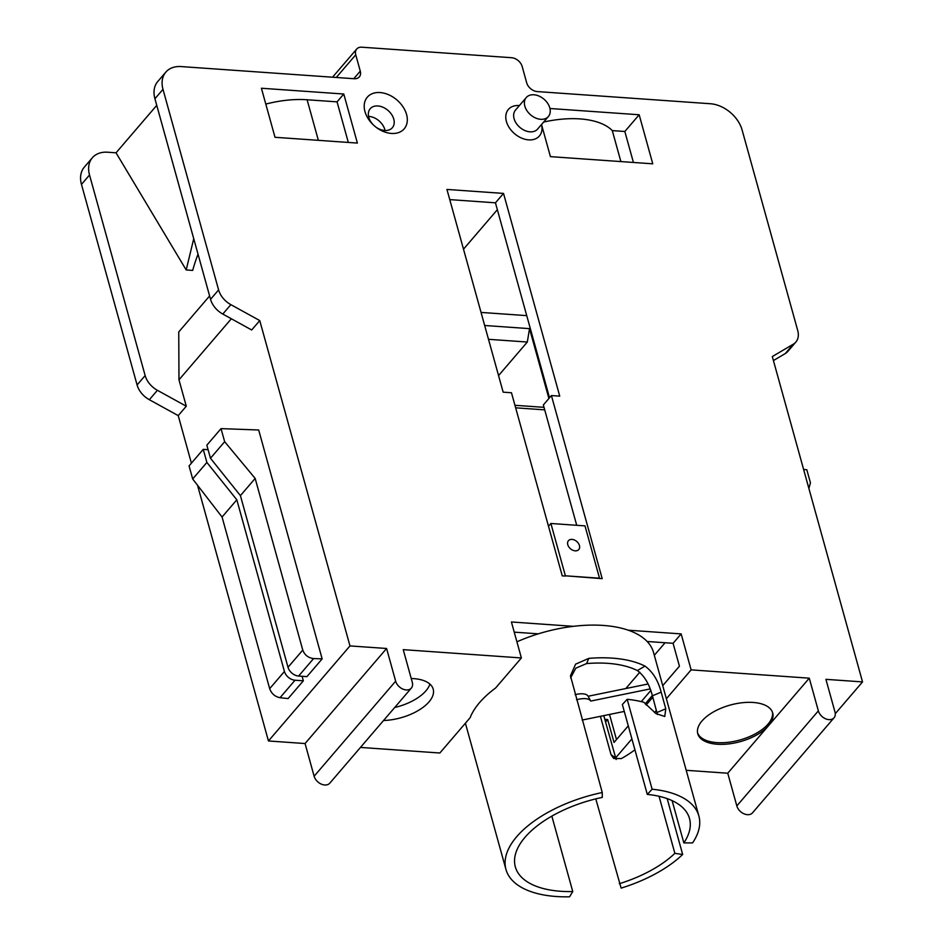 <?xml version="1.0" encoding="UTF-8"?>
<svg xmlns="http://www.w3.org/2000/svg" width="944" height="944" viewBox="0 0 944 944"><rect width="100%" height="100%" fill="white"/><g stroke="black" fill="none" stroke-linecap="round" stroke-linejoin="round"><path stroke-width="1.42" d="M567.781 544.712A6.797 4.803 -139.4 0 1 568.441 540.688A6.797 4.803 -139.4 0 1 576.737 541.478A6.797 4.803 -139.4 0 1 578.766 549.55A6.797 4.803 -139.4 0 1 572.772 550.222A6.797 4.803 -139.4 0 1 567.781 544.712M584.997 525.879L599.511 578.2L565.385 575.805L550.883 523.483L584.997 525.879M548.499 526.268L550.883 523.483M565.161 576.064L562.258 575.864L511.471 392.751L503.152 392.161L446.937 189.437L503.518 193.414L559.733 396.138L551.414 395.56L602.189 578.66L565.385 575.805M515.648 407.82L544.712 409.861L576.725 525.301M544.015 407.336L514.952 405.295M497.358 209.698L463.504 249.181M449.745 199.609L495.447 202.818L549.514 397.766M178.227 415.62L186.287 406.215L157.4 390.309A19.435 13.723 -139.4 0 1 145.152 375.57L89.527 174.994A29.158 20.591 -139.4 0 1 92.359 157.766L84.299 167.171A29.158 20.591 40.6 0 0 81.467 184.399L137.092 384.963A19.435 13.723 40.6 0 0 149.341 399.713L178.227 415.62L191.408 463.162M197.544 485.275L268.45 740.969L305.065 743.542L314.128 776.239A9.723 6.868 40.6 0 0 321.255 784.098A9.723 6.868 40.6 0 0 329.822 783.142L411.348 688.093A9.723 6.868 -139.4 0 1 402.781 689.049A9.723 6.868 -139.4 0 1 395.654 681.179L386.592 648.481L349.976 645.92L259.753 320.571L230.855 304.652A19.435 13.723 -139.4 0 1 218.607 289.914L162.993 89.35A29.158 20.591 -139.4 0 1 165.825 72.122A29.158 20.591 -139.4 0 1 181.154 66.576L354.224 78.73A9.723 6.868 40.6 0 0 359.334 76.877A9.723 6.868 40.6 0 0 360.278 71.142L355.746 54.787A9.723 6.868 -139.4 0 1 356.69 49.053A9.723 6.868 -139.4 0 1 361.8 47.2L511.565 57.714A9.723 6.868 -139.4 0 1 522.162 66.481L526.693 82.824A9.723 6.868 40.6 0 0 537.278 91.58L710.348 103.734A29.158 20.591 -139.4 0 1 742.114 130.012L797.739 330.589A19.435 13.723 -139.4 0 1 795.851 342.07A19.435 13.723 -139.4 0 1 793.349 344.159L772.31 356.561L862.533 681.91L825.917 679.338L834.992 712.036A9.723 6.868 -139.4 0 1 834.048 717.782A9.723 6.868 -139.4 0 1 825.469 718.738A9.723 6.868 -139.4 0 1 818.354 710.867L809.279 678.17L691.126 669.874L681.155 633.908L628.22 630.191M686.205 770.304L727.753 773.219L736.827 805.916A9.723 6.868 40.6 0 0 743.943 813.787A9.723 6.868 40.6 0 0 752.521 812.831L834.048 717.782M360.466 747.424L439.857 753.005L470.124 717.711A100.099 48.828 164.5 0 1 477.393 705.251A100.099 48.828 -15.5 0 1 495.588 688.023L521.383 657.956L403.23 649.649L412.292 682.347A9.723 6.868 -139.4 0 1 411.348 688.093M92.359 157.766A29.158 20.591 -139.4 0 1 107.687 152.22L116.041 152.81L156.751 105.339M198.028 254.148A116.619 59.838 -86 0 0 192.682 270.409L186.192 269.949L116.041 152.81M186.287 406.215L178.971 379.83L178.746 331.946L209.615 295.956M165.825 72.122L157.754 81.514A29.158 20.591 40.6 0 0 154.922 98.742L210.547 299.319A19.435 13.723 40.6 0 0 222.796 314.057L251.682 329.975L259.753 320.571M186.192 269.949L193.732 238.69M411.23 678.512A38.869 18.963 -15.5 0 1 433.202 689.132A38.869 18.963 -15.5 0 1 429.036 701.852A38.869 18.963 -15.5 0 1 383.547 720.508M616.149 759.519L603.771 715.635M595.782 798.872L621.128 888.115A100.099 48.828 164.5 0 0 682.665 854.485L667.172 798.624M672.104 800.63L683.834 842.898L692.577 842.909A100.099 48.828 164.5 0 0 698.867 815.958A100.099 48.828 164.5 0 0 652.115 789.219L627.182 699.303A100.099 48.828 -15.5 0 1 643.891 702.301L655.974 713.593L664.765 716.484L665.78 708.791L661.166 692.141C658.121 680.435 652.729 671.762 645 666.122A100.099 48.828 164.5 0 0 588.796 658.381L575.628 664.139L570.459 675.81L602.248 792.523A100.099 48.828 164.5 0 0 505.96 869.459A100.099 48.828 164.5 0 0 569.574 896.8L572.76 891.549L551.839 816.123M516.911 641.814A100.099 48.828 -15.5 0 1 653.531 652.469L698.867 815.958M628.279 725.842L614.037 742.444L607.688 719.552L604.797 719.352M616.491 739.589L609.517 714.455M665.083 642.746L654.31 655.301M639.796 672.222L625.801 688.542M647.136 641.483L673.084 643.301L679.432 666.193L662.735 685.663M652.823 697.227L646.133 705.015M650.156 688.919L590.72 701.073L588.136 696.247L648.056 683.987M514.232 632.15L538.316 633.837M429.909 684.081A38.869 18.963 -15.5 0 1 425.956 690.784A38.869 18.963 -15.5 0 1 394.71 707.504M809.279 678.17L768.522 725.688A38.869 18.963 -15.5 0 1 728.485 743.943A38.869 18.963 -15.5 0 1 697.781 733.748A38.869 18.963 -15.5 0 1 701.958 721.015A38.869 18.963 -15.5 0 1 741.996 702.761A38.869 18.963 -15.5 0 1 772.699 712.968A38.869 18.963 -15.5 0 1 768.522 725.688L727.753 773.219M615.523 758.02L631.902 738.916M772.428 712.165A38.869 18.963 -15.5 0 1 768.074 724.072A38.869 18.963 -15.5 0 1 728.862 742.22A38.869 18.963 -15.5 0 1 697.592 732.922M773.419 360.561L785.278 353.563A19.435 13.723 40.6 0 0 787.792 351.463L795.851 342.07M231.339 318.765L178.971 379.83M305.065 743.542L386.592 648.481M268.45 740.969L349.976 645.92M192.682 478.986L206.878 462.442L203.255 449.356L189.06 465.911L192.682 478.986L222.064 517.017L269.677 688.683C271.53 693.687 274.987 696.696 280.026 697.71L288.109 698.572L303.343 680.813L302.092 676.293M303.343 680.813L295.024 680.235A9.723 6.868 -139.4 0 1 284.427 671.467L236.826 499.813L206.878 462.442M203.255 449.356L208.093 449.698M222.064 517.017L236.826 499.813M605.552 722.054L607.688 719.552M481.039 312.417L526.74 315.626M548.901 398.486L529.525 328.642L484.661 325.491M488.496 339.309L527.318 342.035L529.525 328.642M498.55 375.582L527.318 342.035M551.414 395.56L543.355 404.952L544.712 409.861M588.136 696.247A29.158 9.924 151.8 0 0 575.097 694.619M576.513 699.728A29.158 9.924 -28.2 0 1 590.72 701.073M582.153 720.06L624.279 711.434M634.923 749.819A90.376 44.097 -15.5 0 1 621.353 758.587L613.683 758.469L611.028 754.622L600.408 716.319M619.311 883.702A90.376 44.097 164.5 0 0 674.866 853.341L659.054 796.288M602.248 792.523L602.272 797.397A90.376 44.097 164.5 0 0 515.33 866.863A90.376 44.097 164.5 0 0 572.76 891.549M657.402 714.49L652.422 695.811C649.378 684.176 644.351 675.762 637.353 670.57A90.376 44.097 164.5 0 0 586.59 663.573L575.816 668.175L570.601 677.957M683.834 842.898A90.376 44.097 164.5 0 0 689.509 818.554A90.376 44.097 164.5 0 0 647.289 794.411L622.356 704.495L627.182 699.303M674.866 853.341L682.665 854.485M647.289 794.411L652.115 789.219M657.048 712.46L665.78 708.791M573.35 626.332L511.412 621.978L521.383 657.956M364.95 111.545A24.296 17.157 40.6 0 0 373.305 124.868A24.296 17.157 40.6 0 0 375.924 127.121A24.296 17.157 40.6 0 0 406.77 123.959A24.296 17.157 40.6 0 0 385.341 93.539A24.296 17.157 40.6 0 0 364.95 111.545M549.951 108.501L639.171 114.767L652.764 163.819L550.423 156.633L541.526 124.525A20.402 14.408 40.6 0 1 528.144 139.83A20.402 14.408 40.6 0 1 506.314 121.103A20.402 14.408 40.6 0 1 519.389 105.563M275.011 137.293L261.405 88.24L343.781 94.022L357.387 143.075L275.011 137.293M265.795 104.088A73.856 36.037 -15.5 0 1 307.107 99.757L337.055 101.858L343.781 94.022M337.055 101.858L348.312 142.438M543.638 122.059A73.868 36.037 -15.5 0 1 612.29 130.602L624.834 131.487L639.171 114.767M624.834 131.487L633.424 162.462M612.29 130.602L620.881 161.577M373.588 125.139A14.573 10.29 -139.4 0 1 368.797 117.351A14.573 10.29 -139.4 0 1 370.213 108.737A14.573 10.29 -139.4 0 1 387.984 110.413A14.573 10.29 -139.4 0 1 392.338 127.723A14.573 10.29 -139.4 0 1 375.618 126.885M385.034 130.508A14.573 10.29 40.6 0 0 368.573 116.395M548.381 116.525L537.632 129.057A14.573 10.29 -139.4 0 1 524.77 130.496A14.573 10.29 -139.4 0 1 514.091 118.696A14.573 10.29 -139.4 0 1 515.507 110.082L526.256 97.551A14.573 10.29 -139.4 0 1 544.027 99.226A14.573 10.29 -139.4 0 1 548.381 116.525A14.573 10.29 -139.4 0 1 535.519 117.965A14.573 10.29 -139.4 0 1 524.84 106.165A14.573 10.29 -139.4 0 1 526.256 97.551M258.68 429.992L322.152 658.877L306.93 676.636L298.599 676.057A9.723 6.868 40.6 0 1 288.014 667.29L240.413 495.624L255.163 478.419L224.66 441.709L221.038 428.623L258.68 429.992M322.152 658.877L313.597 658.57C308.275 657.885 304.664 655.053 302.776 650.086L255.163 478.419M224.66 441.709L210.465 458.253L240.413 495.624M221.038 428.623L206.842 445.179L210.465 458.253M503.518 193.414L495.447 202.818M691.126 669.874L666.358 698.749M656.446 710.301L654.499 712.578M681.155 633.908L673.084 643.301M862.533 681.91L835.275 713.688M803.604 469.428L806.813 469.758L810.448 482.844L808.878 488.449M81.467 184.399L89.527 174.994M314.128 776.239L395.654 681.179M280.026 697.71L295.024 680.235M269.677 688.683L284.427 671.467M149.341 399.713L157.4 390.309M137.092 384.963L145.152 375.57M736.827 805.916L818.354 710.867M650.758 690.548L641.259 701.628M652.339 695.516L645.165 703.894M611.028 754.622L615.512 757.985M652.422 695.811L661.166 692.141M637.353 670.57L645 666.122M586.59 663.573L588.796 658.381M360.278 71.142L353.788 78.694M355.746 54.787L336.288 77.467M307.107 99.757L318.364 140.337M302.776 650.086L288.014 667.29M313.597 658.57L298.599 676.057M793.349 344.159L785.278 353.563M162.993 89.35L154.922 98.742M218.607 289.914L210.547 299.319M230.855 304.652L222.796 314.057M505.96 869.459L465.404 723.222M356.69 49.053L332.536 77.207"/></g></svg>
